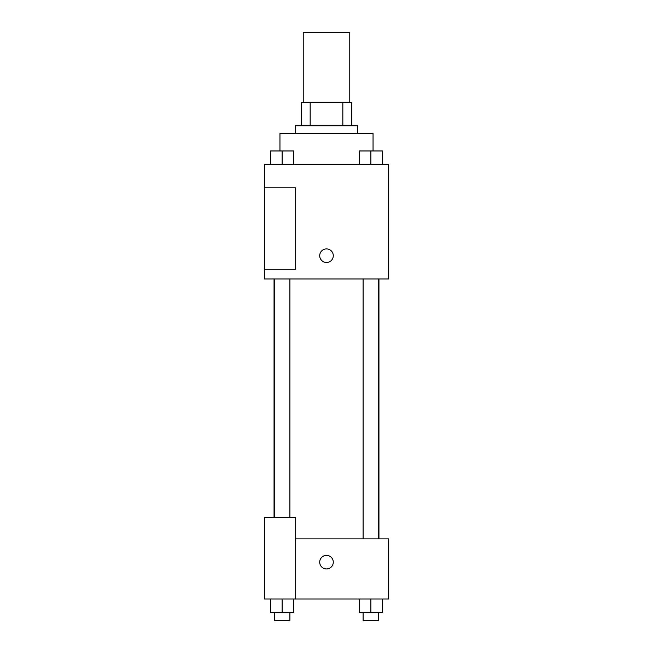 <?xml version="1.0" encoding="UTF-8"?>
<svg xmlns="http://www.w3.org/2000/svg" width="653" height="653" viewBox="0 0 653 653"><rect width="100%" height="100%" fill="white"/><g stroke="black" fill="none" stroke-linecap="round" stroke-linejoin="round"><path stroke-width="0.98" d="M349.771 102.472L349.771 32.65L303.229 32.65L303.229 102.472M310.167 125.751L310.167 102.472L301.286 102.472L301.286 125.751L301.286 102.472M310.167 102.472L351.714 102.472L351.714 125.751M342.833 125.751L342.833 102.472M295.466 133.506L295.466 125.751L357.534 125.751L357.534 133.506M373.051 150.9L373.051 133.506L279.949 133.506L279.949 150.9M264.432 164.54L388.568 164.54L388.568 278.978L264.432 278.978L264.432 269.281L295.466 269.281L295.466 187.819L264.432 187.819L264.432 164.54M319.709 255.707A6.791 6.791 0 0 1 329.896 249.821A6.791 6.791 0 0 1 329.896 261.584A6.791 6.791 0 0 1 319.709 255.707M264.432 187.819L264.432 269.281M295.466 538.888L388.568 538.888L388.568 599.013L264.432 599.013L264.432 517.551L295.466 517.551L295.466 599.013M319.709 562.16A6.791 6.791 0 0 1 329.896 556.283A6.791 6.791 0 0 1 329.896 568.045A6.791 6.791 0 0 1 319.709 562.16M359.24 599.013L359.24 612.596L382.519 612.596L382.519 599.013L382.519 612.596M370.88 612.596L370.88 599.013M378.634 612.596L378.634 620.35L363.117 620.35L363.117 612.596M270.481 599.013L270.481 612.596L293.76 612.596L293.76 599.013L293.76 612.596M282.12 612.596L282.12 599.013M289.883 612.596L289.883 620.35L274.366 620.35L274.366 612.596M359.24 164.54L359.24 150.965L382.519 150.965L382.519 164.54L382.519 150.965M370.88 164.54L370.88 150.965M378.634 150.965L363.117 150.965M270.481 164.54L270.481 150.965L293.76 150.965L293.76 164.54L293.76 150.965M282.12 164.54L282.12 150.965M289.883 150.965L274.366 150.965M378.944 538.888L378.944 278.978M274.056 517.551L274.056 278.978M363.117 278.978L363.117 538.888M378.634 278.978L378.634 538.888M289.883 517.551L289.883 278.978M274.366 517.551L274.366 278.978"/></g></svg>
